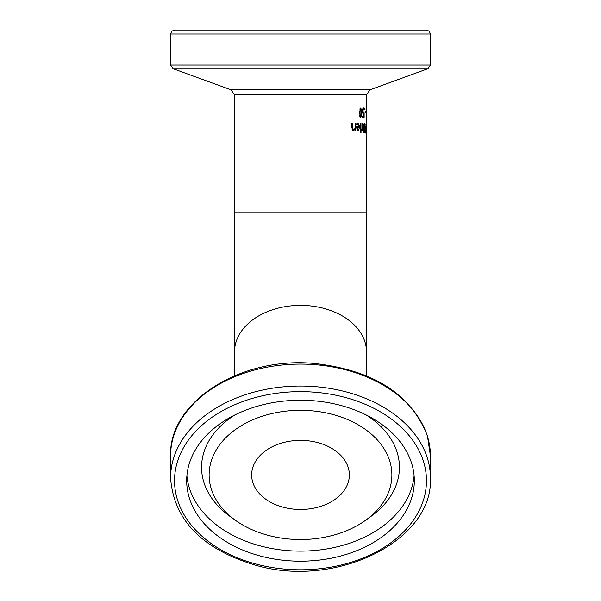 <?xml version="1.0" encoding="UTF-8"?>
<svg xmlns="http://www.w3.org/2000/svg" width="601" height="601" viewBox="0 0 601 601"><rect width="100%" height="100%" fill="white"/><g stroke="black" fill="none" stroke-linecap="round" stroke-linejoin="round"><path stroke-width="0.9" d="M362.764 116.309L362.764 117.398L362.508 116.309L363.793 116.309L363.793 113.844L363.259 113.844M362.869 108.631L362.869 109.029M363.793 113.844L362.831 113.319L362.486 111.087L362.779 108.864L363.53 107.955L364.236 108.481L364.236 109.795L363.53 109.029L363.094 109.592L363.109 112.432L363.597 112.853L362.666 112.853M363.109 112.432L362.576 112.432M363.597 112.853L364.131 112.635L364.131 117.398L362.508 117.398M363.094 109.592L362.606 109.592M363.53 109.029L362.734 109.029M364.236 108.481L362.936 108.481M366.212 124.242L366.212 131.747L366.43 127.99L365.889 124.242M366.437 131.559L366.219 132.806L365.859 131.559L365.693 127.99L366.219 123.175L366.31 131.559M363.184 126.21L363.492 124.122L364.92 123.37L364.92 132.611L363.628 132.243L363.733 128.509L363.184 126.21M363.567 123.956L363.567 124.422M363.567 127.833L363.567 128.298M363.567 131.566L363.567 132.122M364.274 127.833L364.634 124.422L363.793 124.805L363.59 126.157L364.274 127.833L363.372 127.833M363.815 127.592L363.312 127.592M363.793 124.805L363.305 124.805M364.379 124.422L363.395 124.422M364.334 131.566L364.634 128.862L363.875 129.17L363.725 130.357L364.334 131.566L363.402 131.566M363.868 131.326L363.365 131.326M364.274 128.862L363.582 128.862M365.31 129.433L365.258 133.024M365.468 129.433L365.513 133.024M360.457 130.304L360.457 123.37L360.983 123.37L360.983 130.304L360.457 130.304L360.983 130.304M360.983 123.37L360.457 123.37M361.396 129.11L362.373 129.275L361.577 130.304L361.381 129.11M362.373 123.37L362.801 123.37L362.373 123.37L362.373 128.291L361.667 129.11M362.801 123.37L362.801 130.304L362.373 130.304L362.373 129.275M362.801 130.304L362.373 130.304M357.295 123.408L358.046 123.213L359.879 126.803L358.204 130.5L357.047 129.726L356.573 126.721L359.285 126.721L358.053 124.234L356.648 125.068L356.648 123.798L357.295 123.408L357.978 124.234M358.406 126.721L358.376 127.607M357.933 129.546L357.437 130.229M357.234 124.542L356.648 124.542M358.053 124.234L356.648 124.234M358.241 129.546L358.992 128.997L359.285 127.607L357.264 127.607L357.497 129.005L358.241 129.546L356.949 129.546M357.497 129.005L356.754 129.005M357.264 127.607L356.573 127.607M360.42 131.461L361.021 131.461L360.42 131.461L360.42 132.671L361.021 132.671L360.42 132.671M361.021 131.461L361.021 132.671M355.822 123.37L355.041 123.37L355.822 123.37L355.822 130.304L355.041 130.304L355.041 129.538L353.546 130.5L351.863 127.87L351.863 123.37L352.787 123.37L352.96 128.877L353.771 129.395L352.126 129.395M355.041 129.538L353.433 129.538L352.712 130.244M355.822 130.304L355.041 130.304M353.771 129.395L355.041 128.554L355.041 123.37M234.48 352.058A66.02 46.683 180 0 1 293.536 305.631A66.02 46.683 180 0 1 365.055 342.262A66.02 46.683 180 0 1 366.52 352.058L366.52 94.77L234.48 94.77L234.48 375.805M366.249 113.198L366.392 116.331L366.445 112.65L366.107 113.198M366.445 108.15L366.385 117.398L366.49 108.15M364.732 109.923L364.732 108.15L365.07 109.923M365.416 111.636L365.964 111.636L365.416 111.636L365.416 112.755L365.964 112.755L365.416 112.755M365.964 111.636L365.964 112.755M359.406 112.77L360.81 107.955L362.042 112.763L360.81 117.586L359.406 112.77M360.074 108.435L360.292 108.984M360.3 116.556L360.074 117.105M360.81 116.556L361.404 115.58L361.539 112.763L361.411 109.983L360.81 108.984L360.187 109.96L360.029 112.77L360.187 115.595L360.81 116.556L359.819 116.556M360.81 108.984L359.811 108.984M426.47 30.05L174.53 30.05L171.706 31.229L170.571 34.009L430.429 34.009L429.294 31.229L426.47 30.05M411.79 463.837A113.822 80.481 0 0 1 414.322 480.717A113.822 80.481 0 0 1 300.5 561.199A113.822 80.481 0 0 1 186.678 480.717A113.822 80.481 0 0 1 288.495 400.679A113.822 80.481 0 0 1 411.79 463.837M389.854 461.373A91.39 64.623 180 0 0 257.213 418.018A91.39 64.623 180 0 0 235.254 520.173A91.39 64.623 180 0 0 365.746 520.173A91.39 64.623 180 0 0 389.854 461.373M348.272 467.683A48.854 34.542 180 0 0 295.346 440.578A48.854 34.542 180 0 0 251.646 474.925A48.854 34.542 180 0 0 300.5 509.475A48.854 34.542 180 0 0 349.354 474.925A48.854 34.542 180 0 0 348.272 467.683M362.936 111.095L362.486 111.095M363.59 126.157L363.184 126.157M363.725 130.357L363.327 130.357M363.875 129.17L363.485 129.17M359.879 126.803L358.406 126.803M352.787 127.322L351.863 127.322M352.96 128.877L351.953 128.877M362.042 112.763L361.539 112.763M360.187 115.595L359.593 115.595M360.187 109.96L359.586 109.96M366.52 212.003L234.48 212.003M430.429 65.043L170.571 65.043L173.178 68.762L427.822 68.762L430.429 65.043L430.429 34.009M427.822 68.762L369.998 89.812L231.002 89.812L173.178 68.762M423.667 462.034A125.97 89.076 0 0 1 261.796 565.481A125.97 89.076 0 0 1 216.037 414.63A125.97 89.076 0 0 1 423.667 462.034M427.544 458.646A129.929 91.87 180 0 0 286.797 386.556A129.929 91.87 180 0 0 170.571 477.915C173.712 520.173 202.221 549.322 256.086 565.368C336.057 588.642 433.539 540.825 430.429 477.915A129.929 91.87 180 0 0 427.544 458.646M427.544 436.709A129.929 91.87 0 0 1 430.429 455.971L427.461 436.146C411.339 394.391 373.649 370.163 314.368 363.47C240.843 356.28 168.558 401.874 170.571 455.971A129.929 91.87 0 0 1 286.797 364.612A129.929 91.87 0 0 1 427.544 436.709M365.746 520.173L371.125 516.297A98.925 69.949 180 0 0 397.231 452.643A98.925 69.949 180 0 0 366.054 414.923M234.946 414.923A98.925 69.949 180 0 0 229.875 516.297L235.254 520.173M186.903 475.676A113.822 80.481 180 0 0 300.5 551.117A113.822 80.481 180 0 0 414.097 475.676M170.571 34.009L170.571 65.043M369.998 89.812L366.52 94.77M231.002 89.812L234.48 94.77M430.429 477.915L430.429 455.971M170.571 477.915L170.571 455.971M366.52 352.058L366.52 375.805"/></g></svg>
